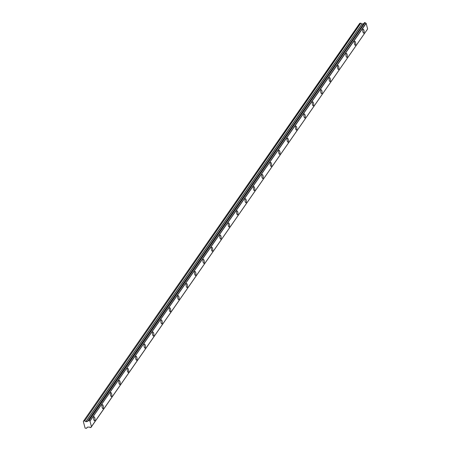 <?xml version="1.0" encoding="UTF-8"?>
<svg xmlns="http://www.w3.org/2000/svg" width="451" height="451" viewBox="0 0 451 451"><rect width="100%" height="100%" fill="white"/><g stroke="black" fill="none" stroke-linecap="round" stroke-linejoin="round"><path stroke-width="0.68" d="M363.929 33.008A2.024 0.665 81.7 0 0 364.036 30.719A2.024 0.665 81.7 0 0 363.145 29.146A2.024 0.665 81.7 0 0 362.942 29.292A2.024 0.665 81.7 0 0 362.835 31.587A2.024 0.665 81.7 0 0 363.726 33.154A2.024 0.665 81.7 0 0 363.929 33.008M94.778 420.642A2.024 0.665 81.7 0 0 94.885 418.353A2.024 0.665 81.7 0 0 93.988 416.78A2.024 0.665 81.7 0 0 93.785 416.927A2.024 0.665 81.7 0 0 93.678 419.216A2.024 0.665 81.7 0 0 94.575 420.789A2.024 0.665 81.7 0 0 94.778 420.642M103.189 408.527A2.024 0.665 81.7 0 0 103.296 406.238A2.024 0.665 81.7 0 0 102.4 404.665A2.024 0.665 81.7 0 0 102.197 404.812A2.024 0.665 81.7 0 0 102.089 407.101A2.024 0.665 81.7 0 0 102.986 408.674A2.024 0.665 81.7 0 0 103.189 408.527M111.6 396.418A2.024 0.665 81.7 0 0 111.707 394.123A2.024 0.665 81.7 0 0 110.811 392.55A2.024 0.665 81.7 0 0 110.608 392.697A2.024 0.665 81.7 0 0 110.501 394.991A2.024 0.665 81.7 0 0 111.397 396.564A2.024 0.665 81.7 0 0 111.6 396.418M120.011 384.303A2.024 0.665 81.7 0 0 120.118 382.008A2.024 0.665 81.7 0 0 119.222 380.441A2.024 0.665 81.7 0 0 119.019 380.588A2.024 0.665 81.7 0 0 118.912 382.876A2.024 0.665 81.7 0 0 119.808 384.449A2.024 0.665 81.7 0 0 120.011 384.303M128.422 372.188A2.024 0.665 81.7 0 0 128.529 369.899A2.024 0.665 81.7 0 0 127.633 368.326A2.024 0.665 81.7 0 0 127.43 368.473A2.024 0.665 81.7 0 0 127.323 370.761A2.024 0.665 81.7 0 0 128.219 372.334A2.024 0.665 81.7 0 0 128.422 372.188M136.833 360.073A2.024 0.665 81.7 0 0 136.941 357.784A2.024 0.665 81.7 0 0 136.044 356.211A2.024 0.665 81.7 0 0 135.841 356.358A2.024 0.665 81.7 0 0 135.734 358.652A2.024 0.665 81.7 0 0 136.63 360.219A2.024 0.665 81.7 0 0 136.833 360.073M145.245 347.963A2.024 0.665 81.7 0 0 145.352 345.669A2.024 0.665 81.7 0 0 144.455 344.096A2.024 0.665 81.7 0 0 144.252 344.243A2.024 0.665 81.7 0 0 144.145 346.537A2.024 0.665 81.7 0 0 145.042 348.11A2.024 0.665 81.7 0 0 145.245 347.963M153.656 335.848A2.024 0.665 81.7 0 0 153.763 333.56A2.024 0.665 81.7 0 0 152.866 331.987A2.024 0.665 81.7 0 0 152.663 332.133A2.024 0.665 81.7 0 0 152.556 334.422A2.024 0.665 81.7 0 0 153.453 335.995A2.024 0.665 81.7 0 0 153.656 335.848M162.067 323.733A2.024 0.665 81.7 0 0 162.174 321.445A2.024 0.665 81.7 0 0 161.278 319.872A2.024 0.665 81.7 0 0 161.075 320.018A2.024 0.665 81.7 0 0 160.968 322.307A2.024 0.665 81.7 0 0 161.864 323.88A2.024 0.665 81.7 0 0 162.067 323.733M170.478 311.618A2.024 0.665 81.7 0 0 170.585 309.33A2.024 0.665 81.7 0 0 169.689 307.757A2.024 0.665 81.7 0 0 169.486 307.903A2.024 0.665 81.7 0 0 169.379 310.198A2.024 0.665 81.7 0 0 170.275 311.765A2.024 0.665 81.7 0 0 170.478 311.618M178.889 299.509A2.024 0.665 81.7 0 0 178.996 297.215A2.024 0.665 81.7 0 0 178.1 295.647A2.024 0.665 81.7 0 0 177.897 295.788A2.024 0.665 81.7 0 0 177.79 298.083A2.024 0.665 81.7 0 0 178.686 299.656A2.024 0.665 81.7 0 0 178.889 299.509M187.3 287.394A2.024 0.665 81.7 0 0 187.407 285.105A2.024 0.665 81.7 0 0 186.511 283.532A2.024 0.665 81.7 0 0 186.308 283.679A2.024 0.665 81.7 0 0 186.201 285.968A2.024 0.665 81.7 0 0 187.097 287.541A2.024 0.665 81.7 0 0 187.3 287.394M195.711 275.279A2.024 0.665 81.7 0 0 195.813 272.99A2.024 0.665 81.7 0 0 194.922 271.417A2.024 0.665 81.7 0 0 194.719 271.564A2.024 0.665 81.7 0 0 194.612 273.853A2.024 0.665 81.7 0 0 195.503 275.426A2.024 0.665 81.7 0 0 195.711 275.279M204.117 263.164A2.024 0.665 81.7 0 0 204.224 260.875A2.024 0.665 81.7 0 0 203.333 259.302A2.024 0.665 81.7 0 0 203.13 259.449A2.024 0.665 81.7 0 0 203.023 261.743A2.024 0.665 81.7 0 0 203.914 263.311A2.024 0.665 81.7 0 0 204.117 263.164M212.528 251.055A2.024 0.665 81.7 0 0 212.635 248.76A2.024 0.665 81.7 0 0 211.745 247.193A2.024 0.665 81.7 0 0 211.542 247.334A2.024 0.665 81.7 0 0 211.434 249.629A2.024 0.665 81.7 0 0 212.325 251.201A2.024 0.665 81.7 0 0 212.528 251.055M220.939 238.94A2.024 0.665 81.7 0 0 221.046 236.651A2.024 0.665 81.7 0 0 220.156 235.078A2.024 0.665 81.7 0 0 219.953 235.225A2.024 0.665 81.7 0 0 219.846 237.514A2.024 0.665 81.7 0 0 220.736 239.086A2.024 0.665 81.7 0 0 220.939 238.94M229.35 226.825A2.024 0.665 81.7 0 0 229.458 224.536A2.024 0.665 81.7 0 0 228.567 222.963A2.024 0.665 81.7 0 0 228.364 223.11A2.024 0.665 81.7 0 0 228.257 225.399A2.024 0.665 81.7 0 0 229.147 226.971A2.024 0.665 81.7 0 0 229.35 226.825M237.762 214.715A2.024 0.665 81.7 0 0 237.869 212.421A2.024 0.665 81.7 0 0 236.978 210.848A2.024 0.665 81.7 0 0 236.775 210.995A2.024 0.665 81.7 0 0 236.668 213.289A2.024 0.665 81.7 0 0 237.559 214.856A2.024 0.665 81.7 0 0 237.762 214.715M246.173 202.6A2.024 0.665 81.7 0 0 246.28 200.306A2.024 0.665 81.7 0 0 245.389 198.739A2.024 0.665 81.7 0 0 245.186 198.885A2.024 0.665 81.7 0 0 245.079 201.174A2.024 0.665 81.7 0 0 245.97 202.747A2.024 0.665 81.7 0 0 246.173 202.6M254.584 190.485A2.024 0.665 81.7 0 0 254.691 188.197A2.024 0.665 81.7 0 0 253.8 186.624A2.024 0.665 81.7 0 0 253.597 186.77A2.024 0.665 81.7 0 0 253.49 189.059A2.024 0.665 81.7 0 0 254.381 190.632A2.024 0.665 81.7 0 0 254.584 190.485M262.995 178.37A2.024 0.665 81.7 0 0 263.102 176.082A2.024 0.665 81.7 0 0 262.211 174.509A2.024 0.665 81.7 0 0 262.008 174.655A2.024 0.665 81.7 0 0 261.901 176.944A2.024 0.665 81.7 0 0 262.792 178.517A2.024 0.665 81.7 0 0 262.995 178.37M271.406 166.261A2.024 0.665 81.7 0 0 271.513 163.967A2.024 0.665 81.7 0 0 270.623 162.394A2.024 0.665 81.7 0 0 270.42 162.54A2.024 0.665 81.7 0 0 270.312 164.835A2.024 0.665 81.7 0 0 271.203 166.402A2.024 0.665 81.7 0 0 271.406 166.261M279.817 154.146A2.024 0.665 81.7 0 0 279.924 151.852A2.024 0.665 81.7 0 0 279.034 150.284A2.024 0.665 81.7 0 0 278.831 150.431A2.024 0.665 81.7 0 0 278.724 152.72A2.024 0.665 81.7 0 0 279.614 154.293A2.024 0.665 81.7 0 0 279.817 154.146M288.228 142.031A2.024 0.665 81.7 0 0 288.336 139.742A2.024 0.665 81.7 0 0 287.445 138.169A2.024 0.665 81.7 0 0 287.242 138.316A2.024 0.665 81.7 0 0 287.135 140.605A2.024 0.665 81.7 0 0 288.026 142.178A2.024 0.665 81.7 0 0 288.228 142.031M296.64 129.916A2.024 0.665 81.7 0 0 296.747 127.627A2.024 0.665 81.7 0 0 295.856 126.054A2.024 0.665 81.7 0 0 295.653 126.201A2.024 0.665 81.7 0 0 295.546 128.49A2.024 0.665 81.7 0 0 296.437 130.063A2.024 0.665 81.7 0 0 296.64 129.916M305.051 117.807A2.024 0.665 81.7 0 0 305.158 115.512A2.024 0.665 81.7 0 0 304.267 113.94A2.024 0.665 81.7 0 0 304.064 114.086A2.024 0.665 81.7 0 0 303.957 116.381A2.024 0.665 81.7 0 0 304.848 117.948A2.024 0.665 81.7 0 0 305.051 117.807M313.462 105.692A2.024 0.665 81.7 0 0 313.569 103.397A2.024 0.665 81.7 0 0 312.678 101.83A2.024 0.665 81.7 0 0 312.475 101.977A2.024 0.665 81.7 0 0 312.368 104.266A2.024 0.665 81.7 0 0 313.259 105.838A2.024 0.665 81.7 0 0 313.462 105.692M321.873 93.577A2.024 0.665 81.7 0 0 321.98 91.288A2.024 0.665 81.7 0 0 321.089 89.715A2.024 0.665 81.7 0 0 320.887 89.862A2.024 0.665 81.7 0 0 320.779 92.151A2.024 0.665 81.7 0 0 321.67 93.723A2.024 0.665 81.7 0 0 321.873 93.577M330.284 81.462A2.024 0.665 81.7 0 0 330.391 79.173A2.024 0.665 81.7 0 0 329.501 77.6A2.024 0.665 81.7 0 0 329.298 77.747A2.024 0.665 81.7 0 0 329.191 80.036A2.024 0.665 81.7 0 0 330.081 81.608A2.024 0.665 81.7 0 0 330.284 81.462M338.695 69.353A2.024 0.665 81.7 0 0 338.802 67.058A2.024 0.665 81.7 0 0 337.912 65.485A2.024 0.665 81.7 0 0 337.709 65.632A2.024 0.665 81.7 0 0 337.602 67.926A2.024 0.665 81.7 0 0 338.492 69.499A2.024 0.665 81.7 0 0 338.695 69.353M347.107 57.238A2.024 0.665 81.7 0 0 347.214 54.943A2.024 0.665 81.7 0 0 346.323 53.376A2.024 0.665 81.7 0 0 346.12 53.522A2.024 0.665 81.7 0 0 346.013 55.811A2.024 0.665 81.7 0 0 346.904 57.384A2.024 0.665 81.7 0 0 347.107 57.238M355.518 45.123A2.024 0.665 81.7 0 0 355.625 42.834A2.024 0.665 81.7 0 0 354.734 41.261A2.024 0.665 81.7 0 0 354.531 41.407A2.024 0.665 81.7 0 0 354.424 43.696A2.024 0.665 81.7 0 0 355.315 45.269A2.024 0.665 81.7 0 0 355.518 45.123M91.468 426.68L89.958 421.003L366.122 23.277L367.633 28.949L91.39 426.731A0.772 0.688 34.8 0 0 90.927 427.43L90.008 427.565A0.772 0.688 34.8 0 0 89.185 427.052L87.285 427.21M363.664 23.723L362.091 23.976L360.811 23.181L359.723 23.322L83.559 421.054L83.322 421.426L85.109 428.151L86.507 428.315L87.28 427.215M363.771 23.587L87.652 421.302L364.318 22.815M364.374 22.736L365.118 22.629L89.072 420.462L365.118 22.629M366.122 23.277L366.026 23.249A0.772 0.688 34.8 0 1 365.237 22.73M91.457 426.697L367.633 28.949M90.927 427.475L367.091 29.732M359.723 23.322L83.57 421.031M363.737 23.621L87.522 421.431L85.927 421.708L84.647 420.907L360.811 23.181M360.693 23.153L84.647 420.907M84.529 420.879L83.587 421.014L359.751 23.289M366.026 23.249L89.958 421.003M89.862 420.975A0.772 0.688 34.8 0 1 89.072 420.462M88.954 420.355L88.21 420.467M88.154 420.591A0.772 0.688 34.8 0 1 87.652 421.302M90.037 421.059L366.201 23.328M367.678 28.881L91.514 426.607M91.418 426.725L90.927 427.43M87.359 427.159L86.603 428.253L87.359 427.159M364.594 22.584L88.43 420.309M88.672 420.276L364.836 22.55M361.973 23.948L85.808 421.679M85.927 421.708L362.091 23.976M363.591 23.762L87.426 421.488M364.34 22.77L88.176 420.501M367.075 29.794L90.91 427.525"/></g></svg>
